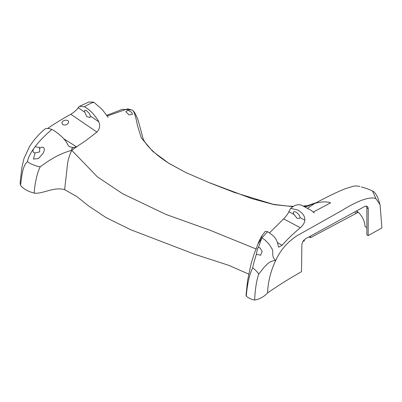 <?xml version="1.0" encoding="UTF-8"?>
<svg xmlns="http://www.w3.org/2000/svg" width="402" height="402" viewBox="0 0 402 402"><rect width="100%" height="100%" fill="white"/><g stroke="black" fill="none" stroke-linecap="round" stroke-linejoin="round"><path stroke-width="0.6" d="M133.057 110.776L133.107 110.831C134.087 111.319 135.675 114.223 137.886 119.535L141.353 131.997C143.424 140.092 142.725 138.77 146.278 144.062C151.855 150.901 159.353 157.282 168.765 163.202L185.83 172.538L168.9 163.348L152.695 151.328L141.298 137.911L137.338 125.117C137.062 123.002 134.866 112.66 133.057 110.776L132.399 110.163L127.73 108.826L107.058 116.062M304.028 206.382L310.324 204.95C308.912 205.945 307.128 206.543 304.967 206.744L304.771 206.734M307.736 208.211L314.741 203.407L310.324 204.95M314.741 203.407L324.53 198.367L314.741 203.407C321.042 201.608 326.329 201.412 330.61 202.829L313.163 212.11M358.237 212.261L356.941 212.965A9.99 5.563 61.7 0 1 357.092 211.346M308.826 237.014A4.256 2.457 180 0 1 310.475 237.693L356.941 212.965M304.334 239.738L304.254 241.044L303.892 241.235A445.26 257.069 180 0 1 303.224 241.064M355.659 213.367L354.911 211.854M366.86 227.622L364.961 226.447A12.568 7 -118.3 0 0 356.529 210.97M366.413 206.115L366.86 207.864L366.86 234.828L368.142 235.627L381.9 227.944L380.066 204.713L375.84 198.523C369.453 196.442 358.092 200.462 341.755 210.593L296.932 235.783C287.455 242.034 280.385 250.23 275.727 260.37C268.109 261.365 267.25 264.752 264.431 266.888L258.712 274.119C258.657 273.425 254.345 268.576 252.637 268.084C249.21 274.204 246.873 287.169 246.295 296.123L246.044 295.174L247.552 280.641L251.124 263.556L253.999 254.416L257.938 244.039L261.828 237.838L261.762 236.059L265.265 231.356M366.86 207.864L368.242 208.723L367.951 207.231L367.142 206.342L365.946 206.115L364.529 206.578L305.686 238.728C303.399 240.22 302.128 242.29 301.867 244.944L301.515 271.692C289.294 278.601 277.978 285.681 267.566 292.932C263.863 296.857 259.556 299.214 254.647 300.013C252.752 300.028 247.828 297.802 246.295 296.123M248.637 274.079L228.763 265.335L195.151 254.436L130.972 229.833L106.118 217.638L88.586 205.955L76.802 196.533L64.621 189.659C53.622 186.503 42.793 194.266 34.195 193.101C27.838 191.473 23.286 188.875 20.527 185.307L20.1 182.644L21.974 167.046L23.929 158.639L29.517 146.594C33.582 140.228 38.491 134.57 44.245 129.615M361.308 186.945L366.634 188.523L372.523 190.945L375.84 198.523M310.475 237.693L310.369 236.17M62.883 124.731C65.822 125.519 67.732 124.65 68.606 122.107C68.772 118.927 61.737 120.017 61.898 123.143L62.883 124.731M269.541 232.879L283.616 218.879L300.309 227.708C303.208 225.14 304.711 222.618 304.822 220.14C305.053 216.175 302.621 212.774 297.52 209.934L290.661 208.372C296.259 203.568 300.063 204.507 302.525 205.713L311.238 210.432L314.294 212.879M300.309 227.708C293.158 233.723 287.088 239.572 282.109 245.255L278.732 247.2L278.189 245.979C277.445 241.074 275.435 237.411 272.164 234.989L267.677 231.688L261.828 237.838C263.943 238.823 269.39 243.597 271.29 247.788C274.506 251.255 270.516 256.607 275.727 260.37C270.742 270.923 268.023 281.777 267.566 292.932M267.677 231.688L265.28 231.336M290.661 208.372L288.857 211.698C288.098 213.648 286.35 216.045 283.616 218.879M131.529 112.213L132.509 114.238L129.137 114.977L125.801 111.661L128.022 110.304L131.529 112.213M304.822 220.14L300.028 217.608L299.701 218.241L297.143 218.397L293.998 214.417L288.857 211.698M300.028 217.608A4.387 1.799 -134.3 0 0 297.495 213.281A4.387 1.799 -134.3 0 0 293.656 211.884A4.387 1.799 -134.3 0 0 293.998 214.417M256.391 254.24L260.672 255.24L262.134 251.356L259.928 247.803L258.35 247.697L257.561 248.18L256.391 254.24C254.456 260.335 253.21 264.948 252.637 268.084M261.828 237.838L258.35 247.697M368.242 208.723L368.142 235.627M254.647 300.013C255.124 289.329 256.481 280.696 258.712 274.119M98.721 121.746L90.525 116.148L89.159 113.269L86.586 110.701L85.541 110.243L84.817 110.379L84.556 111.027L84.792 112.228L78.124 107.671C77.144 109.555 74.712 111.756 70.832 114.274L96.867 132.067C99.746 128.967 100.364 125.524 98.721 121.746C98.183 120.288 96.4 117.731 93.354 114.067C90.259 110.681 87.284 108.249 84.435 106.761L79.536 106.289L78.124 107.671M90.525 116.148L90.008 117.479L86.772 116.696L84.792 112.228M44.104 129.745C45.662 128.062 48.23 127.982 51.808 129.499C54.25 130.328 65.3 138.172 67.541 144.474L69.365 146.655L73.33 147.635L76.581 146.836L71.767 150.323C66.878 160.75 67.456 166.076 66.491 173.488L64.621 189.659M255.984 248.928L209.462 230.019L165.915 214.417L122.605 193.719L97.274 176.759L71.767 150.323C55.491 154.75 45.15 163.564 40.321 166.644C38.301 167.036 29.225 163.76 27.557 161.559C22.256 166.237 21.899 176.262 20.527 185.307M34.195 193.101C34.647 184.081 37.411 171.689 40.321 166.644M35.044 152.946L33.527 152.423L32.934 150.866L33.391 149.047L35.064 146.755L39.642 147.418L39.486 148.544C44.506 144.514 45.934 150.232 42.084 154.514L38.381 158.564L33.472 159.097L35.044 152.946L39.642 151.916L39.637 148.449M303.892 241.235L303.892 240.2M71.767 150.323L71.692 148.84L73.33 147.635M108.178 117.324L102.158 109.444L94.053 102.44L93.264 102.118L88.912 101.987L79.536 106.284M96.867 132.067L85.747 140.695L75.636 147.403M47.562 128.6C52.134 125.178 62.35 118.886 70.832 114.274M33.391 149.047C29.803 154.363 27.859 158.534 27.557 161.559M292.993 206.628L273.968 204.623L251.511 198.513L207.99 182.166M282.109 245.255L277.601 242.652M76.581 146.836L63.712 138.75M51.808 129.499C44.557 135.765 38.974 141.519 35.064 146.755M84.435 106.761C89.601 103.696 92.807 102.254 94.053 102.44M185.83 172.538L209.944 182.975L234.255 192.417L273.244 204.322L287.716 206.075L293.5 206.306M303.374 206.08L306.028 205.693M309.55 204.884L315.047 203.03M372.523 190.945C374.388 191.779 376.136 194.045 377.779 197.734L380.066 204.713M257.938 244.039L257.818 244.331M257.692 244.657C257.285 245.748 259.375 239.728 261.762 236.059M359.845 186.392C356.308 185.85 353.941 185.88 352.75 186.483C348.072 187.739 344.765 188.824 342.831 189.739C340.625 190.568 333.092 193.96 324.53 198.367M133.107 110.831L132.399 110.163M132.208 110.002L122.168 109.364L108.158 114.826L106.344 115.163"/></g></svg>
